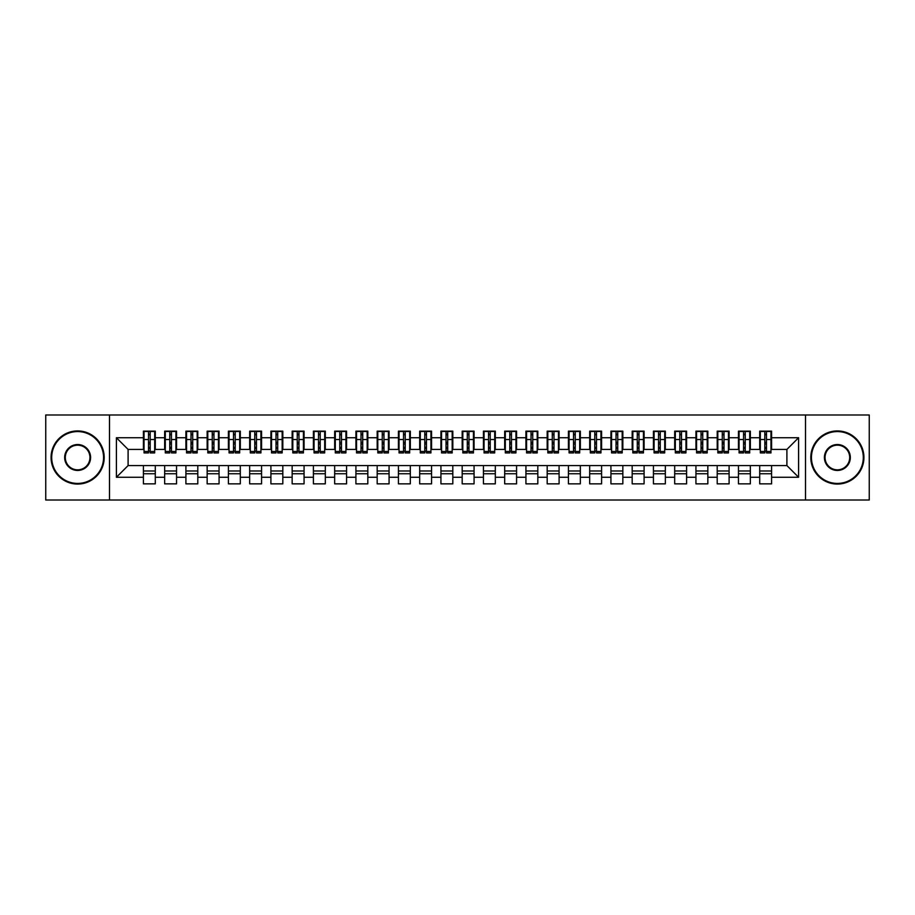 <?xml version="1.0" encoding="UTF-8"?>
<svg xmlns="http://www.w3.org/2000/svg" width="915" height="915" viewBox="0 0 915 915"><rect width="100%" height="100%" fill="white"/><g stroke="black" fill="none" stroke-linecap="round" stroke-linejoin="round"><path stroke-width="1.37" d="M805.497 500.002L869.25 500.002L869.25 414.998L805.497 414.998L805.497 500.002L109.503 500.002L109.503 414.998L45.75 414.998L45.75 500.002L109.503 500.002M764.803 444.004L766.495 444.004L764.803 444.004M771.597 470.996L759.702 470.996M759.702 473.753L771.597 473.753M743.552 444.004L745.245 444.004L743.552 444.004M750.346 470.996L738.451 470.996M738.451 473.753L750.346 473.753M722.29 444.004L723.994 444.004L722.29 444.004M729.095 470.996L717.2 470.996M717.2 473.753L729.095 473.753M701.039 444.004L702.743 444.004L701.039 444.004M707.844 470.996L695.938 470.996M695.938 473.753L707.844 473.753M679.788 444.004L681.492 444.004L679.788 444.004M686.593 470.996L674.687 470.996M674.687 473.753L686.593 473.753M658.537 444.004L660.241 444.004L658.537 444.004M665.342 470.996L653.436 470.996M653.436 473.753L665.342 473.753M637.286 444.004L638.99 444.004L637.286 444.004M644.091 470.996L632.185 470.996M632.185 473.753L644.091 473.753M616.035 444.004L617.739 444.004L616.035 444.004M622.84 470.996L610.934 470.996M610.934 473.753L622.84 473.753M594.784 444.004L596.489 444.004L594.784 444.004M601.59 470.996L589.683 470.996M589.683 473.753L601.59 473.753M573.533 444.004L575.238 444.004L573.533 444.004M580.339 470.996L568.432 470.996M568.432 473.753L580.339 473.753M552.283 444.004L553.987 444.004L552.283 444.004M559.088 470.996L547.181 470.996M547.181 473.753L559.088 473.753M531.032 444.004L532.736 444.004L531.032 444.004M537.826 470.996L525.931 470.996M525.931 473.753L537.826 473.753M509.781 444.004L511.474 444.004L509.781 444.004M516.575 470.996L504.68 470.996M504.68 473.753L516.575 473.753M488.53 444.004L490.223 444.004L488.53 444.004M495.324 470.996L483.429 470.996M483.429 473.753L495.324 473.753M467.279 444.004L468.972 444.004L467.279 444.004M474.073 470.996L462.178 470.996M462.178 473.753L474.073 473.753M446.028 444.004L447.721 444.004L446.028 444.004M452.822 470.996L440.927 470.996M440.927 473.753L452.822 473.753M424.777 444.004L426.47 444.004L424.777 444.004M431.571 470.996L419.676 470.996M419.676 473.753L431.571 473.753M403.526 444.004L405.219 444.004L403.526 444.004M410.32 470.996L398.425 470.996M398.425 473.753L410.32 473.753M382.264 444.004L383.968 444.004L382.264 444.004M389.069 470.996L377.174 470.996M377.174 473.753L389.069 473.753M361.013 444.004L362.717 444.004L361.013 444.004M367.819 470.996L355.912 470.996M355.912 473.753L367.819 473.753M339.762 444.004L341.467 444.004L339.762 444.004M346.568 470.996L334.661 470.996M334.661 473.753L346.568 473.753M318.512 444.004L320.216 444.004L318.512 444.004M325.317 470.996L313.41 470.996M313.41 473.753L325.317 473.753M297.261 444.004L298.965 444.004L297.261 444.004M304.066 470.996L292.16 470.996M292.16 473.753L304.066 473.753M276.01 444.004L277.714 444.004L276.01 444.004M282.815 470.996L270.909 470.996M270.909 473.753L282.815 473.753M254.759 444.004L256.463 444.004L254.759 444.004M261.564 470.996L249.658 470.996M249.658 473.753L261.564 473.753M233.508 444.004L235.212 444.004L233.508 444.004M240.313 470.996L228.407 470.996M228.407 473.753L240.313 473.753M212.257 444.004L213.961 444.004L212.257 444.004M219.062 470.996L207.156 470.996M207.156 473.753L219.062 473.753M191.006 444.004L192.71 444.004L191.006 444.004M197.8 470.996L185.905 470.996M185.905 473.753L197.8 473.753M169.755 444.004L171.448 444.004L169.755 444.004M176.549 470.996L164.654 470.996M164.654 473.753L176.549 473.753M805.497 414.998L109.503 414.998M144.044 449.425L128.1 449.425L116.411 437.736L116.411 477.264L143.403 477.264L143.403 483.852L155.298 483.852L155.298 477.264L164.654 477.264L164.654 483.852L176.549 483.852L176.549 477.264L185.905 477.264L185.905 483.852L197.8 483.852L197.8 477.264L207.156 477.264L207.156 483.852L219.062 483.852L219.062 477.264L228.407 477.264L228.407 483.852L240.313 483.852L240.313 477.264L249.658 477.264L249.658 483.852L261.564 483.852L261.564 477.264L270.909 477.264L270.909 483.852L282.815 483.852L282.815 477.264L292.16 477.264L292.16 483.852L304.066 483.852L304.066 477.264L313.41 477.264L313.41 483.852L325.317 483.852L325.317 477.264L334.661 477.264L334.661 483.852L346.568 483.852L346.568 477.264L355.912 477.264L355.912 483.852L367.819 483.852L367.819 477.264L377.174 477.264L377.174 483.852L389.069 483.852L389.069 477.264L398.425 477.264L398.425 483.852L410.32 483.852L410.32 477.264L419.676 477.264L419.676 483.852L431.571 483.852L431.571 477.264L440.927 477.264L440.927 483.852L452.822 483.852L452.822 477.264L462.178 477.264L462.178 483.852L474.073 483.852L474.073 477.264L483.429 477.264L483.429 483.852L495.324 483.852L495.324 477.264L504.68 477.264L504.68 483.852L516.575 483.852L516.575 477.264L525.931 477.264L525.931 483.852L537.826 483.852L537.826 477.264L547.181 477.264L547.181 483.852L559.088 483.852L559.088 477.264L568.432 477.264L568.432 483.852L580.339 483.852L580.339 477.264L589.683 477.264L589.683 483.852L601.59 483.852L601.59 477.264L610.934 477.264L610.934 483.852L622.84 483.852L622.84 477.264L632.185 477.264L632.185 483.852L644.091 483.852L644.091 477.264L653.436 477.264L653.436 483.852L665.342 483.852L665.342 477.264L674.687 477.264L674.687 483.852L686.593 483.852L686.593 477.264L695.938 477.264L695.938 483.852L707.844 483.852L707.844 477.264L717.2 477.264L717.2 483.852L729.095 483.852L729.095 477.264L738.451 477.264L738.451 483.852L750.346 483.852L750.346 477.264L759.702 477.264L759.702 483.852L771.597 483.852L771.597 465.575L786.9 465.575L786.9 449.425L770.956 449.425M116.411 437.736L143.403 437.736L143.403 449.425M786.9 449.425L798.589 437.736L771.597 437.736L771.597 431.148L759.702 431.148L759.702 437.736L750.346 437.736L750.346 431.148L738.451 431.148L738.451 437.736L729.095 437.736L729.095 431.148L717.2 431.148L717.2 437.736L707.844 437.736L707.844 431.148L695.938 431.148L695.938 437.736L686.593 437.736L686.593 431.148L674.687 431.148L674.687 437.736L665.342 437.736L665.342 431.148L653.436 431.148L653.436 437.736L644.091 437.736L644.091 431.148L632.185 431.148L632.185 437.736L622.84 437.736L622.84 431.148L610.934 431.148L610.934 437.736L601.59 437.736L601.59 431.148L589.683 431.148L589.683 437.736L580.339 437.736L580.339 431.148L568.432 431.148L568.432 437.736L559.088 437.736L559.088 431.148L547.181 431.148L547.181 437.736L537.826 437.736L537.826 431.148L525.931 431.148L525.931 437.736L516.575 437.736L516.575 431.148L504.68 431.148L504.68 437.736L495.324 437.736L495.324 431.148L483.429 431.148L483.429 437.736L474.073 437.736L474.073 431.148L462.178 431.148L462.178 437.736L452.822 437.736L452.822 431.148L440.927 431.148L440.927 437.736L431.571 437.736L431.571 431.148L419.676 431.148L419.676 437.736L410.32 437.736L410.32 431.148L398.425 431.148L398.425 437.736L389.069 437.736L389.069 431.148L377.174 431.148L377.174 437.736L367.819 437.736L367.819 431.148L355.912 431.148L355.912 437.736L346.568 437.736L346.568 431.148L334.661 431.148L334.661 437.736L325.317 437.736L325.317 431.148L313.41 431.148L313.41 437.736L304.066 437.736L304.066 431.148L292.16 431.148L292.16 437.736L282.815 437.736L282.815 431.148L270.909 431.148L270.909 437.736L261.564 437.736L261.564 431.148L249.658 431.148L249.658 437.736L240.313 437.736L240.313 431.148L228.407 431.148L228.407 437.736L219.062 437.736L219.062 431.148L207.156 431.148L207.156 437.736L197.8 437.736L197.8 431.148L185.905 431.148L185.905 437.736L176.549 437.736L176.549 431.148L164.654 431.148L164.654 437.736L155.298 437.736L155.298 431.148L143.403 431.148L143.403 437.736M798.589 437.736L798.589 477.264L771.597 477.264M750.346 477.264L750.346 465.575L771.597 465.575M759.702 477.264L759.702 465.575M771.597 437.736L771.597 449.425M729.095 477.264L729.095 465.575L750.346 465.575M738.451 477.264L738.451 465.575M759.702 437.736L759.702 449.425L749.705 449.425M750.346 437.736L750.346 449.425M707.844 477.264L707.844 465.575L729.095 465.575M717.2 477.264L717.2 465.575M738.451 437.736L738.451 449.425L728.454 449.425M729.095 437.736L729.095 449.425M686.593 477.264L686.593 465.575L707.844 465.575M695.938 477.264L695.938 465.575M717.2 437.736L717.2 449.425L707.204 449.425M707.844 437.736L707.844 449.425M665.342 477.264L665.342 465.575L686.593 465.575M674.687 477.264L674.687 465.575M695.938 437.736L695.938 449.425L685.953 449.425M686.593 437.736L686.593 449.425M644.091 477.264L644.091 465.575L665.342 465.575M653.436 477.264L653.436 465.575M674.687 437.736L674.687 449.425L664.702 449.425M665.342 437.736L665.342 449.425M622.84 477.264L622.84 465.575L644.091 465.575M632.185 477.264L632.185 465.575M653.436 437.736L653.436 449.425L643.451 449.425M644.091 437.736L644.091 449.425M601.59 477.264L601.59 465.575L622.84 465.575M610.934 477.264L610.934 465.575M632.185 437.736L632.185 449.425L622.2 449.425M622.84 437.736L622.84 449.425M580.339 477.264L580.339 465.575L601.59 465.575M589.683 477.264L589.683 465.575M610.934 437.736L610.934 449.425L600.949 449.425M601.59 437.736L601.59 449.425M559.088 477.264L559.088 465.575L580.339 465.575M568.432 477.264L568.432 465.575M589.683 437.736L589.683 449.425L579.698 449.425M580.339 437.736L580.339 449.425M537.826 477.264L537.826 465.575L559.088 465.575M547.181 477.264L547.181 465.575M568.432 437.736L568.432 449.425L558.447 449.425M559.088 437.736L559.088 449.425M516.575 477.264L516.575 465.575L537.826 465.575M525.931 477.264L525.931 465.575M547.181 437.736L547.181 449.425L537.197 449.425M537.826 437.736L537.826 449.425M495.324 477.264L495.324 465.575L516.575 465.575M504.68 477.264L504.68 465.575M525.931 437.736L525.931 449.425L515.946 449.425M516.575 437.736L516.575 449.425M474.073 477.264L474.073 465.575L495.324 465.575M483.429 477.264L483.429 465.575M504.68 437.736L504.68 449.425L494.695 449.425M495.324 437.736L495.324 449.425M452.822 477.264L452.822 465.575L474.073 465.575M462.178 477.264L462.178 465.575M483.429 437.736L483.429 449.425L473.444 449.425M474.073 437.736L474.073 449.425M431.571 477.264L431.571 465.575L452.822 465.575M440.927 477.264L440.927 465.575M462.178 437.736L462.178 449.425L452.182 449.425M452.822 437.736L452.822 449.425M410.32 477.264L410.32 465.575L431.571 465.575M419.676 477.264L419.676 465.575M440.927 437.736L440.927 449.425L430.931 449.425M431.571 437.736L431.571 449.425M389.069 477.264L389.069 465.575L410.32 465.575M398.425 477.264L398.425 465.575M419.676 437.736L419.676 449.425L409.68 449.425M410.32 437.736L410.32 449.425M367.819 477.264L367.819 465.575L389.069 465.575M377.174 477.264L377.174 465.575M398.425 437.736L398.425 449.425L388.429 449.425M389.069 437.736L389.069 449.425M346.568 477.264L346.568 465.575L367.819 465.575M355.912 477.264L355.912 465.575M377.174 437.736L377.174 449.425L367.178 449.425M367.819 437.736L367.819 449.425M325.317 477.264L325.317 465.575L346.568 465.575M334.661 477.264L334.661 465.575M355.912 437.736L355.912 449.425L345.927 449.425M346.568 437.736L346.568 449.425M304.066 477.264L304.066 465.575L325.317 465.575M313.41 477.264L313.41 465.575M334.661 437.736L334.661 449.425L324.676 449.425M325.317 437.736L325.317 449.425M282.815 477.264L282.815 465.575L304.066 465.575M292.16 477.264L292.16 465.575M313.41 437.736L313.41 449.425L303.425 449.425M304.066 437.736L304.066 449.425M261.564 477.264L261.564 465.575L282.815 465.575M270.909 477.264L270.909 465.575M292.16 437.736L292.16 449.425L282.175 449.425M282.815 437.736L282.815 449.425M240.313 477.264L240.313 465.575L261.564 465.575M249.658 477.264L249.658 465.575M270.909 437.736L270.909 449.425L260.924 449.425M261.564 437.736L261.564 449.425M219.062 477.264L219.062 465.575L240.313 465.575M228.407 477.264L228.407 465.575M249.658 437.736L249.658 449.425L239.673 449.425M240.313 437.736L240.313 449.425M197.8 477.264L197.8 465.575L219.062 465.575M207.156 477.264L207.156 465.575M228.407 437.736L228.407 449.425L218.422 449.425M219.062 437.736L219.062 449.425M176.549 477.264L176.549 465.575L197.8 465.575M185.905 477.264L185.905 465.575M207.156 437.736L207.156 449.425L197.171 449.425M197.8 437.736L197.8 449.425M155.298 477.264L155.298 465.575L176.549 465.575M164.654 477.264L164.654 465.575M185.905 437.736L185.905 449.425L175.92 449.425M176.549 437.736L176.549 449.425M148.505 444.004L150.197 444.004L148.505 444.004M155.298 470.996L143.403 470.996M143.403 473.753L155.298 473.753M116.411 477.264L128.1 465.575L155.298 465.575M143.403 477.264L143.403 465.575M164.654 437.736L164.654 449.425L154.669 449.425M155.298 437.736L155.298 449.425M128.1 449.425L128.1 465.575M760.331 449.425L759.702 449.425M739.08 449.425L738.451 449.425M717.829 449.425L717.2 449.425M696.578 449.425L695.938 449.425M675.327 449.425L674.687 449.425M654.076 449.425L653.436 449.425M632.825 449.425L632.185 449.425M611.575 449.425L610.934 449.425M590.324 449.425L589.683 449.425M569.073 449.425L568.432 449.425M547.822 449.425L547.181 449.425M526.571 449.425L525.931 449.425M505.32 449.425L504.68 449.425M484.069 449.425L483.429 449.425M462.818 449.425L462.178 449.425M441.556 449.425L440.927 449.425M420.305 449.425L419.676 449.425M399.054 449.425L398.425 449.425M377.803 449.425L377.174 449.425M356.553 449.425L355.912 449.425M335.302 449.425L334.661 449.425M314.051 449.425L313.41 449.425M292.8 449.425L292.16 449.425M271.549 449.425L270.909 449.425M250.298 449.425L249.658 449.425M229.047 449.425L228.407 449.425M207.797 449.425L207.156 449.425M186.546 449.425L185.905 449.425M165.295 449.425L164.654 449.425M798.589 477.264L786.9 465.575M144.044 431.365L154.669 431.365L144.044 431.365L144.044 452.936L148.505 452.936L148.505 431.445L154.669 431.468L154.669 452.936L150.197 452.936L150.197 431.468M148.505 434.202L150.197 434.202M148.505 451.141L150.197 451.141M150.197 448.476L148.505 448.476M148.505 447.435L150.197 447.435M155.298 441.247L154.669 441.247M155.298 444.004L154.669 444.004M144.044 441.247L143.403 441.247M144.044 444.004L143.403 444.004M165.295 431.365L175.92 431.365L165.295 431.365L165.295 452.936L169.755 452.936L169.755 431.445L175.92 431.468L175.92 452.936L171.448 452.936L171.448 431.468M169.755 434.202L171.448 434.202M169.755 451.141L171.448 451.141M171.448 448.476L169.755 448.476M169.755 447.435L171.448 447.435M176.549 441.247L175.92 441.247M176.549 444.004L175.92 444.004M165.295 441.247L164.654 441.247M165.295 444.004L164.654 444.004M186.546 431.365L197.171 431.365L186.546 431.365L186.546 452.936L191.006 452.936L191.006 431.445L197.171 431.468L197.171 452.936L192.71 452.936L192.71 431.468M191.006 434.202L192.71 434.202M191.006 451.141L192.71 451.141M192.71 448.476L191.006 448.476M191.006 447.435L192.71 447.435M197.8 441.247L197.171 441.247M197.8 444.004L197.171 444.004M186.546 441.247L185.905 441.247M186.546 444.004L185.905 444.004M207.797 431.365L218.422 431.365L207.797 431.365L207.797 452.936L212.257 452.936L212.257 431.445L218.422 431.468L218.422 452.936L213.961 452.936L213.961 431.468M212.257 434.202L213.961 434.202M212.257 451.141L213.961 451.141M213.961 448.476L212.257 448.476M212.257 447.435L213.961 447.435M219.062 441.247L218.422 441.247M219.062 444.004L218.422 444.004M207.797 441.247L207.156 441.247M207.797 444.004L207.156 444.004M229.047 431.365L239.673 431.365L229.047 431.365L229.047 452.936L233.508 452.936L233.508 431.445L239.673 431.468L239.673 452.936L235.212 452.936L235.212 431.468M233.508 434.202L235.212 434.202M233.508 451.141L235.212 451.141M235.212 448.476L233.508 448.476M233.508 447.435L235.212 447.435M240.313 441.247L239.673 441.247M240.313 444.004L239.673 444.004M229.047 441.247L228.407 441.247M229.047 444.004L228.407 444.004M77.626 431.571A25.929 25.929 0 0 0 51.698 457.5A25.929 25.929 0 0 0 77.626 483.429A25.929 25.929 0 0 0 103.555 457.5A25.929 25.929 0 0 0 77.626 431.571M77.626 484.069A26.569 26.569 0 0 1 51.068 457.5A26.569 26.569 0 0 1 77.626 430.931A26.569 26.569 0 0 1 104.196 457.5A26.569 26.569 0 0 1 77.626 484.069M77.626 444.541A12.959 12.959 0 0 1 90.596 457.5A12.959 12.959 0 0 1 77.626 470.459A12.959 12.959 0 0 1 64.668 457.5A12.959 12.959 0 0 1 77.626 444.541M77.626 469.83A12.33 12.33 0 0 0 89.956 457.5A12.33 12.33 0 0 0 77.626 445.17A12.33 12.33 0 0 0 65.297 457.5A12.33 12.33 0 0 0 77.626 469.83M837.374 431.571A25.929 25.929 0 0 0 811.445 457.5A25.929 25.929 0 0 0 837.374 483.429A25.929 25.929 0 0 0 863.303 457.5A25.929 25.929 0 0 0 837.374 431.571M837.374 484.069A26.569 26.569 0 0 1 810.804 457.5A26.569 26.569 0 0 1 837.374 430.931A26.569 26.569 0 0 1 863.932 457.5A26.569 26.569 0 0 1 837.374 484.069M837.374 444.541A12.959 12.959 0 0 1 850.332 457.5A12.959 12.959 0 0 1 837.374 470.459A12.959 12.959 0 0 1 824.404 457.5A12.959 12.959 0 0 1 837.374 444.541M837.374 469.83A12.33 12.33 0 0 0 849.703 457.5A12.33 12.33 0 0 0 837.374 445.17A12.33 12.33 0 0 0 825.044 457.5A12.33 12.33 0 0 0 837.374 469.83M250.298 431.365L260.924 431.365L250.298 431.365L250.298 452.936L254.759 452.936L254.759 431.445L260.924 431.468L260.924 452.936L256.463 452.936L256.463 431.468M254.759 434.202L256.463 434.202M254.759 451.141L256.463 451.141M256.463 448.476L254.759 448.476M254.759 447.435L256.463 447.435M261.564 441.247L260.924 441.247M261.564 444.004L260.924 444.004M250.298 441.247L249.658 441.247M250.298 444.004L249.658 444.004M271.549 431.365L282.175 431.365L271.549 431.365L271.549 452.936L276.01 452.936L276.01 431.445L282.175 431.468L282.175 452.936L277.714 452.936L277.714 431.468M276.01 434.202L277.714 434.202M276.01 451.141L277.714 451.141M277.714 448.476L276.01 448.476M276.01 447.435L277.714 447.435M282.815 441.247L282.175 441.247M282.815 444.004L282.175 444.004M271.549 441.247L270.909 441.247M271.549 444.004L270.909 444.004M292.8 431.365L303.425 431.365L292.8 431.365L292.8 452.936L297.261 452.936L297.261 431.445L303.425 431.468L303.425 452.936L298.965 452.936L298.965 431.468M297.261 434.202L298.965 434.202M297.261 451.141L298.965 451.141M298.965 448.476L297.261 448.476M297.261 447.435L298.965 447.435M304.066 441.247L303.425 441.247M304.066 444.004L303.425 444.004M292.8 441.247L292.16 441.247M292.8 444.004L292.16 444.004M314.051 431.365L324.676 431.365L314.051 431.365L314.051 452.936L318.512 452.936L318.512 431.445L324.676 431.468L324.676 452.936L320.216 452.936L320.216 431.468M318.512 434.202L320.216 434.202M318.512 451.141L320.216 451.141M320.216 448.476L318.512 448.476M318.512 447.435L320.216 447.435M325.317 441.247L324.676 441.247M325.317 444.004L324.676 444.004M314.051 441.247L313.41 441.247M314.051 444.004L313.41 444.004M335.302 431.365L345.927 431.365L335.302 431.365L335.302 452.936L339.762 452.936L339.762 431.445L345.927 431.468L345.927 452.936L341.467 452.936L341.467 431.468M339.762 434.202L341.467 434.202M339.762 451.141L341.467 451.141M341.467 448.476L339.762 448.476M339.762 447.435L341.467 447.435M346.568 441.247L345.927 441.247M346.568 444.004L345.927 444.004M335.302 441.247L334.661 441.247M335.302 444.004L334.661 444.004M356.553 431.365L367.178 431.365L356.553 431.365L356.553 452.936L361.013 452.936L361.013 431.445L367.178 431.468L367.178 452.936L362.717 452.936L362.717 431.468M361.013 434.202L362.717 434.202M361.013 451.141L362.717 451.141M362.717 448.476L361.013 448.476M361.013 447.435L362.717 447.435M367.819 441.247L367.178 441.247M367.819 444.004L367.178 444.004M356.553 441.247L355.912 441.247M356.553 444.004L355.912 444.004M377.803 431.365L388.429 431.365L377.803 431.365L377.803 452.936L382.264 452.936L382.264 431.445L388.429 431.468L388.429 452.936L383.968 452.936L383.968 431.468M382.264 434.202L383.968 434.202M382.264 451.141L383.968 451.141M383.968 448.476L382.264 448.476M382.264 447.435L383.968 447.435M389.069 441.247L388.429 441.247M389.069 444.004L388.429 444.004M377.803 441.247L377.174 441.247M377.803 444.004L377.174 444.004M399.054 431.365L409.68 431.365L399.054 431.365L399.054 452.936L403.526 452.936L403.526 431.445L409.68 431.468L409.68 452.936L405.219 452.936L405.219 431.468M403.526 434.202L405.219 434.202M403.526 451.141L405.219 451.141M405.219 448.476L403.526 448.476M403.526 447.435L405.219 447.435M410.32 441.247L409.68 441.247M410.32 444.004L409.68 444.004M399.054 441.247L398.425 441.247M399.054 444.004L398.425 444.004M420.305 431.365L430.931 431.365L420.305 431.365L420.305 452.936L424.777 452.936L424.777 431.445L430.931 431.468L430.931 452.936L426.47 452.936L426.47 431.468M424.777 434.202L426.47 434.202M424.777 451.141L426.47 451.141M426.47 448.476L424.777 448.476M424.777 447.435L426.47 447.435M431.571 441.247L430.931 441.247M431.571 444.004L430.931 444.004M420.305 441.247L419.676 441.247M420.305 444.004L419.676 444.004M441.556 431.365L452.182 431.365L441.556 431.365L441.556 452.936L446.028 452.936L446.028 431.445L452.182 431.468L452.182 452.936L447.721 452.936L447.721 431.468M446.028 434.202L447.721 434.202M446.028 451.141L447.721 451.141M447.721 448.476L446.028 448.476M446.028 447.435L447.721 447.435M452.822 441.247L452.182 441.247M452.822 444.004L452.182 444.004M441.556 441.247L440.927 441.247M441.556 444.004L440.927 444.004M462.818 431.365L473.444 431.365L462.818 431.365L462.818 452.936L467.279 452.936L467.279 431.445L473.444 431.468L473.444 452.936L468.972 452.936L468.972 431.468M467.279 434.202L468.972 434.202M467.279 451.141L468.972 451.141M468.972 448.476L467.279 448.476M467.279 447.435L468.972 447.435M474.073 441.247L473.444 441.247M474.073 444.004L473.444 444.004M462.818 441.247L462.178 441.247M462.818 444.004L462.178 444.004M484.069 431.365L494.695 431.365L484.069 431.365L484.069 452.936L488.53 452.936L488.53 431.445L494.695 431.468L494.695 452.936L490.223 452.936L490.223 431.468M488.53 434.202L490.223 434.202M488.53 451.141L490.223 451.141M490.223 448.476L488.53 448.476M488.53 447.435L490.223 447.435M495.324 441.247L494.695 441.247M495.324 444.004L494.695 444.004M484.069 441.247L483.429 441.247M484.069 444.004L483.429 444.004M505.32 431.365L515.946 431.365L505.32 431.365L505.32 452.936L509.781 452.936L509.781 431.445L515.946 431.468L515.946 452.936L511.474 452.936L511.474 431.468M509.781 434.202L511.474 434.202M509.781 451.141L511.474 451.141M511.474 448.476L509.781 448.476M509.781 447.435L511.474 447.435M516.575 441.247L515.946 441.247M516.575 444.004L515.946 444.004M505.32 441.247L504.68 441.247M505.32 444.004L504.68 444.004M526.571 431.365L537.197 431.365L526.571 431.365L526.571 452.936L531.032 452.936L531.032 431.445L537.197 431.468L537.197 452.936L532.736 452.936L532.736 431.468M531.032 434.202L532.736 434.202M531.032 451.141L532.736 451.141M532.736 448.476L531.032 448.476M531.032 447.435L532.736 447.435M537.826 441.247L537.197 441.247M537.826 444.004L537.197 444.004M526.571 441.247L525.931 441.247M526.571 444.004L525.931 444.004M547.822 431.365L558.447 431.365L547.822 431.365L547.822 452.936L552.283 452.936L552.283 431.445L558.447 431.468L558.447 452.936L553.987 452.936L553.987 431.468M552.283 434.202L553.987 434.202M552.283 451.141L553.987 451.141M553.987 448.476L552.283 448.476M552.283 447.435L553.987 447.435M559.088 441.247L558.447 441.247M559.088 444.004L558.447 444.004M547.822 441.247L547.181 441.247M547.822 444.004L547.181 444.004M569.073 431.365L579.698 431.365L569.073 431.365L569.073 452.936L573.533 452.936L573.533 431.445L579.698 431.468L579.698 452.936L575.238 452.936L575.238 431.468M573.533 434.202L575.238 434.202M573.533 451.141L575.238 451.141M575.238 448.476L573.533 448.476M573.533 447.435L575.238 447.435M580.339 441.247L579.698 441.247M580.339 444.004L579.698 444.004M569.073 441.247L568.432 441.247M569.073 444.004L568.432 444.004M590.324 431.365L600.949 431.365L590.324 431.365L590.324 452.936L594.784 452.936L594.784 431.445L600.949 431.468L600.949 452.936L596.489 452.936L596.489 431.468M594.784 434.202L596.489 434.202M594.784 451.141L596.489 451.141M596.489 448.476L594.784 448.476M594.784 447.435L596.489 447.435M601.59 441.247L600.949 441.247M601.59 444.004L600.949 444.004M590.324 441.247L589.683 441.247M590.324 444.004L589.683 444.004M611.575 431.365L622.2 431.365L611.575 431.365L611.575 452.936L616.035 452.936L616.035 431.445L622.2 431.468L622.2 452.936L617.739 452.936L617.739 431.468M616.035 434.202L617.739 434.202M616.035 451.141L617.739 451.141M617.739 448.476L616.035 448.476M616.035 447.435L617.739 447.435M622.84 441.247L622.2 441.247M622.84 444.004L622.2 444.004M611.575 441.247L610.934 441.247M611.575 444.004L610.934 444.004M632.825 431.365L643.451 431.365L632.825 431.365L632.825 452.936L637.286 452.936L637.286 431.445L643.451 431.468L643.451 452.936L638.99 452.936L638.99 431.468M637.286 434.202L638.99 434.202M637.286 451.141L638.99 451.141M638.99 448.476L637.286 448.476M637.286 447.435L638.99 447.435M644.091 441.247L643.451 441.247M644.091 444.004L643.451 444.004M632.825 441.247L632.185 441.247M632.825 444.004L632.185 444.004M654.076 431.365L664.702 431.365L654.076 431.365L654.076 452.936L658.537 452.936L658.537 431.445L664.702 431.468L664.702 452.936L660.241 452.936L660.241 431.468M658.537 434.202L660.241 434.202M658.537 451.141L660.241 451.141M660.241 448.476L658.537 448.476M658.537 447.435L660.241 447.435M665.342 441.247L664.702 441.247M665.342 444.004L664.702 444.004M654.076 441.247L653.436 441.247M654.076 444.004L653.436 444.004M675.327 431.365L685.953 431.365L675.327 431.365L675.327 452.936L679.788 452.936L679.788 431.445L685.953 431.468L685.953 452.936L681.492 452.936L681.492 431.468M679.788 434.202L681.492 434.202M679.788 451.141L681.492 451.141M681.492 448.476L679.788 448.476M679.788 447.435L681.492 447.435M686.593 441.247L685.953 441.247M686.593 444.004L685.953 444.004M675.327 441.247L674.687 441.247M675.327 444.004L674.687 444.004M696.578 431.365L707.204 431.365L696.578 431.365L696.578 452.936L701.039 452.936L701.039 431.445L707.204 431.468L707.204 452.936L702.743 452.936L702.743 431.468M701.039 434.202L702.743 434.202M701.039 451.141L702.743 451.141M702.743 448.476L701.039 448.476M701.039 447.435L702.743 447.435M707.844 441.247L707.204 441.247M707.844 444.004L707.204 444.004M696.578 441.247L695.938 441.247M696.578 444.004L695.938 444.004M717.829 431.365L728.454 431.365L717.829 431.365L717.829 452.936L722.29 452.936L722.29 431.445L728.454 431.468L728.454 452.936L723.994 452.936L723.994 431.468M722.29 434.202L723.994 434.202M722.29 451.141L723.994 451.141M723.994 448.476L722.29 448.476M722.29 447.435L723.994 447.435M729.095 441.247L728.454 441.247M729.095 444.004L728.454 444.004M717.829 441.247L717.2 441.247M717.829 444.004L717.2 444.004M739.08 431.365L749.705 431.365L739.08 431.365L739.08 452.936L743.552 452.936L743.552 431.445L749.705 431.468L749.705 452.936L745.245 452.936L745.245 431.468M743.552 434.202L745.245 434.202M743.552 451.141L745.245 451.141M745.245 448.476L743.552 448.476M743.552 447.435L745.245 447.435M750.346 441.247L749.705 441.247M750.346 444.004L749.705 444.004M739.08 441.247L738.451 441.247M739.08 444.004L738.451 444.004M760.331 431.365L770.956 431.365L760.331 431.365L760.331 452.936L764.803 452.936L764.803 431.445L770.956 431.468L770.956 452.936L766.495 452.936L766.495 431.468M764.803 434.202L766.495 434.202M764.803 451.141L766.495 451.141M766.495 448.476L764.803 448.476M764.803 447.435L766.495 447.435M771.597 441.247L770.956 441.247M771.597 444.004L770.956 444.004M760.331 441.247L759.702 441.247M760.331 444.004L759.702 444.004M144.044 431.468L148.505 431.468M150.197 451.472L154.669 451.472M150.197 439.509L154.669 439.509M144.044 451.472L148.505 451.472M144.044 439.509L148.505 439.509M148.505 442.38L150.197 442.38M148.505 434.762L150.197 434.762M165.295 431.468L169.755 431.468M171.448 451.472L175.92 451.472M171.448 439.509L175.92 439.509M165.295 451.472L169.755 451.472M165.295 439.509L169.755 439.509M169.755 442.38L171.448 442.38M169.755 434.762L171.448 434.762M186.546 431.468L191.006 431.468M192.71 451.472L197.171 451.472M192.71 439.509L197.171 439.509M186.546 451.472L191.006 451.472M186.546 439.509L191.006 439.509M191.006 442.38L192.71 442.38M191.006 434.762L192.71 434.762M207.797 431.468L212.257 431.468M213.961 451.472L218.422 451.472M213.961 439.509L218.422 439.509M207.797 451.472L212.257 451.472M207.797 439.509L212.257 439.509M212.257 442.38L213.961 442.38M212.257 434.762L213.961 434.762M229.047 431.468L233.508 431.468M235.212 451.472L239.673 451.472M235.212 439.509L239.673 439.509M229.047 451.472L233.508 451.472M229.047 439.509L233.508 439.509M233.508 442.38L235.212 442.38M233.508 434.762L235.212 434.762M250.298 431.468L254.759 431.468M256.463 451.472L260.924 451.472M256.463 439.509L260.924 439.509M250.298 451.472L254.759 451.472M250.298 439.509L254.759 439.509M254.759 442.38L256.463 442.38M254.759 434.762L256.463 434.762M271.549 431.468L276.01 431.468M277.714 451.472L282.175 451.472M277.714 439.509L282.175 439.509M271.549 451.472L276.01 451.472M271.549 439.509L276.01 439.509M276.01 442.38L277.714 442.38M276.01 434.762L277.714 434.762M292.8 431.468L297.261 431.468M298.965 451.472L303.425 451.472M298.965 439.509L303.425 439.509M292.8 451.472L297.261 451.472M292.8 439.509L297.261 439.509M297.261 442.38L298.965 442.38M297.261 434.762L298.965 434.762M314.051 431.468L318.512 431.468M320.216 451.472L324.676 451.472M320.216 439.509L324.676 439.509M314.051 451.472L318.512 451.472M314.051 439.509L318.512 439.509M318.512 442.38L320.216 442.38M318.512 434.762L320.216 434.762M335.302 431.468L339.762 431.468M341.467 451.472L345.927 451.472M341.467 439.509L345.927 439.509M335.302 451.472L339.762 451.472M335.302 439.509L339.762 439.509M339.762 442.38L341.467 442.38M339.762 434.762L341.467 434.762M356.553 431.468L361.013 431.468M362.717 451.472L367.178 451.472M362.717 439.509L367.178 439.509M356.553 451.472L361.013 451.472M356.553 439.509L361.013 439.509M361.013 442.38L362.717 442.38M361.013 434.762L362.717 434.762M377.803 431.468L382.264 431.468M383.968 451.472L388.429 451.472M383.968 439.509L388.429 439.509M377.803 451.472L382.264 451.472M377.803 439.509L382.264 439.509M382.264 442.38L383.968 442.38M382.264 434.762L383.968 434.762M399.054 431.468L403.526 431.468M405.219 451.472L409.68 451.472M405.219 439.509L409.68 439.509M399.054 451.472L403.526 451.472M399.054 439.509L403.526 439.509M403.526 442.38L405.219 442.38M403.526 434.762L405.219 434.762M420.305 431.468L424.777 431.468M426.47 451.472L430.931 451.472M426.47 439.509L430.931 439.509M420.305 451.472L424.777 451.472M420.305 439.509L424.777 439.509M424.777 442.38L426.47 442.38M424.777 434.762L426.47 434.762M441.556 431.468L446.028 431.468M447.721 451.472L452.182 451.472M447.721 439.509L452.182 439.509M441.556 451.472L446.028 451.472M441.556 439.509L446.028 439.509M446.028 442.38L447.721 442.38M446.028 434.762L447.721 434.762M462.818 431.468L467.279 431.468M468.972 451.472L473.444 451.472M468.972 439.509L473.444 439.509M462.818 451.472L467.279 451.472M462.818 439.509L467.279 439.509M467.279 442.38L468.972 442.38M467.279 434.762L468.972 434.762M484.069 431.468L488.53 431.468M490.223 451.472L494.695 451.472M490.223 439.509L494.695 439.509M484.069 451.472L488.53 451.472M484.069 439.509L488.53 439.509M488.53 442.38L490.223 442.38M488.53 434.762L490.223 434.762M505.32 431.468L509.781 431.468M511.474 451.472L515.946 451.472M511.474 439.509L515.946 439.509M505.32 451.472L509.781 451.472M505.32 439.509L509.781 439.509M509.781 442.38L511.474 442.38M509.781 434.762L511.474 434.762M526.571 431.468L531.032 431.468M532.736 451.472L537.197 451.472M532.736 439.509L537.197 439.509M526.571 451.472L531.032 451.472M526.571 439.509L531.032 439.509M531.032 442.38L532.736 442.38M531.032 434.762L532.736 434.762M547.822 431.468L552.283 431.468M553.987 451.472L558.447 451.472M553.987 439.509L558.447 439.509M547.822 451.472L552.283 451.472M547.822 439.509L552.283 439.509M552.283 442.38L553.987 442.38M552.283 434.762L553.987 434.762M569.073 431.468L573.533 431.468M575.238 451.472L579.698 451.472M575.238 439.509L579.698 439.509M569.073 451.472L573.533 451.472M569.073 439.509L573.533 439.509M573.533 442.38L575.238 442.38M573.533 434.762L575.238 434.762M590.324 431.468L594.784 431.468M596.489 451.472L600.949 451.472M596.489 439.509L600.949 439.509M590.324 451.472L594.784 451.472M590.324 439.509L594.784 439.509M594.784 442.38L596.489 442.38M594.784 434.762L596.489 434.762M611.575 431.468L616.035 431.468M617.739 451.472L622.2 451.472M617.739 439.509L622.2 439.509M611.575 451.472L616.035 451.472M611.575 439.509L616.035 439.509M616.035 442.38L617.739 442.38M616.035 434.762L617.739 434.762M632.825 431.468L637.286 431.468M638.99 451.472L643.451 451.472M638.99 439.509L643.451 439.509M632.825 451.472L637.286 451.472M632.825 439.509L637.286 439.509M637.286 442.38L638.99 442.38M637.286 434.762L638.99 434.762M654.076 431.468L658.537 431.468M660.241 451.472L664.702 451.472M660.241 439.509L664.702 439.509M654.076 451.472L658.537 451.472M654.076 439.509L658.537 439.509M658.537 442.38L660.241 442.38M658.537 434.762L660.241 434.762M675.327 431.468L679.788 431.468M681.492 451.472L685.953 451.472M681.492 439.509L685.953 439.509M675.327 451.472L679.788 451.472M675.327 439.509L679.788 439.509M679.788 442.38L681.492 442.38M679.788 434.762L681.492 434.762M696.578 431.468L701.039 431.468M702.743 451.472L707.204 451.472M702.743 439.509L707.204 439.509M696.578 451.472L701.039 451.472M696.578 439.509L701.039 439.509M701.039 442.38L702.743 442.38M701.039 434.762L702.743 434.762M717.829 431.468L722.29 431.468M723.994 451.472L728.454 451.472M723.994 439.509L728.454 439.509M717.829 451.472L722.29 451.472M717.829 439.509L722.29 439.509M722.29 442.38L723.994 442.38M722.29 434.762L723.994 434.762M739.08 431.468L743.552 431.468M745.245 451.472L749.705 451.472M745.245 439.509L749.705 439.509M739.08 451.472L743.552 451.472M739.08 439.509L743.552 439.509M743.552 442.38L745.245 442.38M743.552 434.762L745.245 434.762M760.331 431.468L764.803 431.468M766.495 451.472L770.956 451.472M766.495 439.509L770.956 439.509M760.331 451.472L764.803 451.472M760.331 439.509L764.803 439.509M764.803 442.38L766.495 442.38M764.803 434.762L766.495 434.762"/></g></svg>

